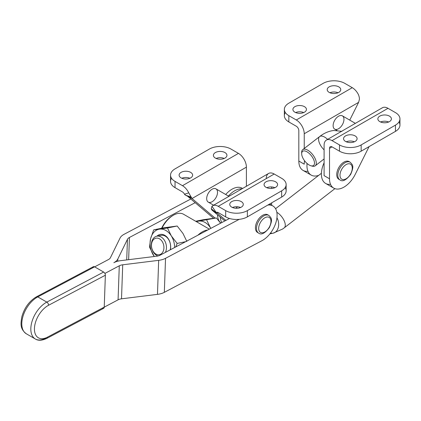 <?xml version="1.0" encoding="UTF-8"?>
<svg xmlns="http://www.w3.org/2000/svg" width="421" height="421" viewBox="0 0 421 421"><rect width="100%" height="100%" fill="white"/><g stroke="black" fill="none" stroke-linecap="round" stroke-linejoin="round"><path stroke-width="0.63" d="M209.348 229.145L183.54 214.247A20.424 11.793 120 0 0 161.98 228.166A20.424 11.793 -60 0 1 173.326 215.257L172.426 215.778A19.15 11.057 120 0 0 161.617 228.24A19.15 11.057 -60 0 1 172.868 215.531M197.865 235.223A20.424 11.793 -60 0 1 207.7 230.019A20.424 11.793 120 0 0 197.865 235.223M277.092 215.294A20.424 11.793 -60 0 1 262.046 240.644L164.332 292.342A15.319 8.467 -178 0 1 157.47 294.368L121.511 298.821A7.662 4.236 2 0 0 118.075 299.836L104.229 307.162L118.075 299.836L119.285 265.809L104.897 273.424L119.285 265.809A7.662 4.236 -178 0 1 122.716 264.798L158.675 260.346A15.319 8.467 2 0 0 165.537 258.32L164.332 292.342L262.046 240.644A20.424 11.793 120 0 0 276.797 218.836A20.424 11.793 120 0 0 267.809 205.074A20.424 11.793 -60 0 1 272.861 205.943A20.424 11.793 -60 0 1 277.092 215.294M221.835 222.541A20.424 11.793 -60 0 1 220.267 217.104A20.424 11.793 120 0 0 221.835 222.541M228.408 196.06A20.424 11.793 -60 0 1 241.907 188.866A20.424 11.793 120 0 0 228.408 196.06M242.596 188.466L242.17 188.224A20.424 11.793 120 0 0 225.698 194.497A20.424 11.793 -60 0 1 242.575 188.476M217.52 214.778A20.424 11.793 120 0 0 220.73 222.888L220.209 222.588L220.73 222.888A20.424 11.793 -60 0 1 217.52 214.778M46.799 338.395C41.974 340.626 38.143 340.826 35.322 338.984A21.703 12.53 -60 0 0 45.531 338.263A2.552 1.537 62.1 0 0 46.799 338.395A2.552 1.537 -117.9 0 0 47.41 337.179A2.552 1.537 62.1 0 1 46.799 338.395L103.624 308.33A2.552 1.537 -117.9 0 0 104.234 307.114L105.366 275.218A2.552 1.537 -117.9 0 0 103.634 272.05L46.81 302.11A2.552 1.537 62.1 0 1 48.541 305.283L105.366 275.218L48.541 305.283A2.552 1.537 -117.9 0 0 46.81 302.11A21.703 12.53 120 0 0 32.117 321.181A21.703 12.53 120 0 0 35.322 338.984A21.703 12.53 -60 0 1 32.117 321.181A21.703 12.53 -60 0 1 46.81 302.11L103.634 272.05L94.609 266.835A2.552 1.537 -117.9 0 0 93.336 266.709L36.516 296.768A2.552 1.537 62.1 0 1 37.785 296.9L94.609 266.835L37.785 296.9A2.552 1.537 -117.9 0 0 36.516 296.768A2.552 1.537 62.1 0 0 35.906 297.984M47.41 337.179A19.15 11.057 -60 0 1 34.448 328.385A19.15 11.057 -60 0 1 48.541 305.283A19.15 11.057 120 0 0 34.448 328.385A19.15 11.057 120 0 0 47.41 337.179L104.234 307.114L47.41 337.179M35.322 338.984L26.291 333.769A21.703 12.53 -60 0 1 23.092 315.966A21.703 12.53 -60 0 1 37.785 296.9L46.81 302.11L37.785 296.9A21.703 12.53 120 0 0 23.092 315.966A21.703 12.53 120 0 0 26.291 333.769C19.703 328.638 20.776 323.502 21.839 316.76C24.429 307.709 29.323 301.047 36.516 296.768M92.731 267.83A2.552 1.537 62.1 0 1 94.609 266.835L103.634 272.05A2.552 1.537 62.1 0 1 105.366 275.218L104.234 307.114A2.552 1.537 62.1 0 1 102.35 308.198M94.646 266.861L108.45 259.557A7.662 4.236 2 0 0 110.434 257.705L120.053 238.044A15.319 8.467 -178 0 1 124.011 234.344L190.839 198.991L124.011 234.344A15.319 8.467 2 0 0 120.053 238.044L110.434 257.705A7.662 4.236 -178 0 1 108.45 259.557L94.646 266.861M210.805 228.377A16.598 12.056 -101.6 0 0 210.505 227.872A16.598 12.056 -101.6 0 0 198.77 221.099A16.598 12.056 -101.6 0 0 196.491 221.725A16.598 12.056 78.4 0 1 198.77 221.099L196.023 221.457L198.77 221.099A16.598 12.056 78.4 0 1 210.505 227.872L206.674 219.957L210.505 227.872A16.598 12.056 78.4 0 1 210.805 228.377M216.362 217.967L220.641 223.172L216.362 217.967L198.77 221.099L216.362 217.967L210.453 218.699L216.362 217.967M202.548 219.841L210.453 218.699L195.67 221.251L202.548 219.841M334.9 188.655L284.212 227.861A10.215 4.826 -127.7 0 0 284.054 220.499A10.215 4.826 -127.7 0 0 276.834 212.305A10.215 4.826 52.3 0 1 284.054 220.499A10.215 4.826 52.3 0 1 284.212 227.861L282.628 229.013L273.171 233.171A10.215 7.42 -101.6 0 0 276.944 217.773A10.215 7.42 78.4 0 1 273.171 233.171A10.215 7.42 78.4 0 1 270.524 233.071M170.379 249.764A11.262 8.183 -101.6 0 0 164.779 235.334A11.262 8.183 -101.6 0 0 156.901 236.186A11.262 8.183 78.4 0 1 166.784 236.891A11.262 8.183 78.4 0 1 170.379 249.764M159.006 236.186A10.215 7.42 78.4 0 1 165.258 236.134A10.215 7.42 78.4 0 1 170.179 249.874A10.215 7.42 -101.6 0 0 165.258 236.134A10.215 7.42 -101.6 0 0 160.99 235.35L156.849 236.197A10.215 7.42 78.4 0 1 161.117 236.986A10.215 7.42 78.4 0 1 165.416 252.389A10.215 7.42 -101.6 0 0 161.117 236.986A10.215 7.42 -101.6 0 0 151.518 242.822A10.215 7.42 -101.6 0 0 157.928 255.989A10.215 7.42 78.4 0 1 151.365 245.654A10.215 7.42 78.4 0 1 156.849 236.197M171.321 235.918A16.598 12.056 -101.6 0 0 159.585 229.14A16.598 12.056 -101.6 0 0 150.602 238.723A16.598 12.056 -101.6 0 0 153.355 255.079A16.598 12.056 -101.6 0 0 154.333 256.494A16.598 12.056 78.4 0 1 153.355 255.079A16.598 12.056 78.4 0 1 150.602 238.723A16.598 12.056 78.4 0 1 159.585 229.14A16.598 12.056 78.4 0 1 171.321 235.918L167.49 227.998L153.681 229.871L150.602 238.723L149.523 247.164L154.286 256.505L149.523 247.164L150.602 238.723L153.681 229.871L163.369 227.882L153.681 229.871L159.585 229.14L177.183 226.009L163.369 227.882L177.183 226.009L183.009 233.518L186.84 241.433L183.009 233.518L177.183 226.009L167.49 227.998L171.321 235.918A16.598 12.056 78.4 0 1 174.615 247.527A16.598 12.056 -101.6 0 0 171.321 235.918L177.152 243.422L171.321 235.918M175.72 246.938L177.152 243.422L185.677 241.67L177.152 243.422L175.72 246.938M339.984 175.231A8.683 5.01 -60 0 1 349.193 163.774A8.683 5.01 -60 0 1 349.193 176.052A8.683 5.01 -60 0 1 339.984 175.231A8.683 5.01 120 0 0 349.193 176.052A8.683 5.01 120 0 0 349.193 163.774A8.683 5.01 120 0 0 339.984 175.231M337.821 175.231A10.215 5.894 120 0 0 339.936 179.904A10.215 5.894 -60 0 1 337.821 175.231A10.215 5.894 -60 0 1 342.278 164.953A10.215 5.894 -60 0 1 350.146 162.217A10.215 5.894 120 0 0 342.278 164.953A10.215 5.894 120 0 0 337.821 175.231M339.421 179.541A10.215 5.894 -60 0 1 336.737 174.604A10.215 5.894 120 0 0 338.852 179.278L339.936 179.904C342.594 182.019 346.178 180.177 350.682 174.378C354.308 165.753 352.735 164.985 350.146 162.217L349.067 161.59A10.215 5.894 120 0 0 341.194 164.327A10.215 5.894 120 0 0 336.737 174.604A10.215 5.894 -60 0 1 341.552 163.964A10.215 5.894 -60 0 1 349.577 161.953A10.215 5.894 120 0 0 349.067 161.59M258.678 228.429A8.683 5.01 -60 0 1 267.888 216.973A8.683 5.01 -60 0 1 267.888 229.25A8.683 5.01 -60 0 1 258.678 228.429A8.683 5.01 120 0 0 267.888 229.25A8.683 5.01 120 0 0 267.888 216.973A8.683 5.01 120 0 0 258.678 228.429M256.51 228.429A10.215 5.894 120 0 0 258.626 233.102A10.215 5.894 -60 0 1 256.51 228.429A10.215 5.894 -60 0 1 260.967 218.152A10.215 5.894 -60 0 1 268.84 215.415A10.215 5.894 120 0 0 260.967 218.152A10.215 5.894 120 0 0 256.51 228.429M258.115 232.739A10.215 5.894 -60 0 1 255.426 227.803A10.215 5.894 120 0 0 257.541 232.476L258.626 233.102C261.283 235.218 264.867 233.376 269.372 227.577C273.003 218.946 271.429 218.183 268.84 215.415L267.756 214.789A10.215 5.894 120 0 0 259.889 217.525A10.215 5.894 120 0 0 255.426 227.803A10.215 5.894 -60 0 1 260.246 217.157A10.215 5.894 -60 0 1 268.266 215.152A10.215 5.894 120 0 0 267.756 214.789M304.236 164.137A20.424 11.793 -60 0 1 304.525 160.701A20.424 11.793 120 0 0 304.236 164.179L304.236 164.137M349.746 120.111L358.613 102.35L304.236 133.746L304.236 148.487L304.236 133.746L358.613 102.35L359.245 99.993L358.613 102.35L349.746 120.111M343.957 119.359A7.662 4.421 -60 0 1 335.832 129.468A7.662 4.421 -60 0 1 335.832 118.633A7.662 4.421 -60 0 1 343.957 119.359M358.534 94.83C359.392 97.198 359.629 98.924 359.245 99.993C359.629 98.924 359.392 97.198 358.534 94.83A11.235 6.489 -120 0 0 352.261 87.673L296.295 119.985A11.235 6.489 60 0 1 304.236 133.746A11.235 6.489 -120 0 0 296.295 119.985L352.261 87.673A11.235 6.489 60 0 1 358.534 94.83M284.354 109.428A15.319 8.846 180 0 1 288.843 103.177L323.144 83.369A15.319 8.846 180 0 1 344.81 83.369L352.261 87.673L344.81 83.369A15.319 8.846 0 0 0 323.144 83.369L288.843 103.177A15.319 8.846 0 0 0 288.843 115.68A15.319 8.846 180 0 1 284.354 109.428L284.354 115.68A15.319 8.846 0 0 0 288.843 121.937L296.295 126.237A3.573 2.063 60 0 1 298.821 130.615A3.573 2.063 -120 0 0 296.295 126.237L288.843 121.937A15.319 8.846 180 0 1 285.343 112.554M338.031 92.752A6.768 3.905 0 0 0 329.922 92.752A6.768 3.905 180 0 1 338.031 92.752M303.73 112.554A6.768 3.905 0 0 0 295.621 112.554A6.768 3.905 180 0 1 303.73 112.554M288.843 115.68L296.295 119.985L288.843 115.68L288.843 121.937L288.843 115.68M338.763 86.863A6.768 3.905 180 0 1 335.726 93.399A6.768 3.905 180 0 1 327.443 88.61A6.768 3.905 180 0 1 338.763 86.863A6.768 3.905 0 0 0 331.39 86.016A6.768 3.905 0 0 0 327.212 89.62A6.768 3.905 0 0 0 333.979 93.53A6.768 3.905 0 0 0 340.742 89.626A6.768 3.905 0 0 0 338.763 86.863M304.457 106.666A6.768 3.905 180 0 1 301.425 113.202A6.768 3.905 180 0 1 293.137 108.418A6.768 3.905 180 0 1 304.457 106.666A6.768 3.905 0 0 0 297.084 105.818A6.768 3.905 0 0 0 292.905 109.428A6.768 3.905 0 0 0 299.673 113.333A6.768 3.905 0 0 0 306.441 109.428A6.768 3.905 0 0 0 304.457 106.666M298.821 130.615L298.821 161.054L304.236 164.179L298.821 161.054L298.821 130.615M307.956 171.289A20.424 11.793 -60 0 1 298.821 161.054A20.424 11.793 120 0 0 303.052 170.405L311.177 175.094A20.424 11.793 -60 0 1 307.072 163.485A20.424 11.793 120 0 0 318.739 175.331A20.424 11.793 -60 0 1 311.177 175.094M224.814 220.967L211.884 209.995L215.026 211.81L211.884 209.995L211.253 208.732L211.884 209.995L224.814 220.967M239.981 207.732A3.831 2.21 120 0 0 239.738 207.195A3.831 2.21 -60 0 1 239.981 207.732M237.707 206.785A3.831 2.21 120 0 0 235.928 208.269A3.831 2.21 -60 0 1 237.707 206.785M239.602 207.153A3.831 2.21 -60 0 1 239.838 207.785A3.831 2.21 120 0 0 239.602 207.153M216.562 213.031L216.241 212.558L216.562 213.031L217.304 213.121L216.562 213.031L211.968 206.248L211.253 208.732L216.152 212.894M214.447 211.321L211.253 208.732L211.968 206.248A11.235 6.489 60 0 1 212.621 205.774A11.235 6.489 60 0 1 218.236 206.327L274.203 174.015A11.235 6.489 -120 0 0 268.587 173.457L212.621 205.774M285.154 187.698A15.319 8.846 180 0 1 281.654 197.081L247.353 216.883A15.319 8.846 180 0 1 225.688 216.883L218.236 212.584L217.304 213.121L218.236 212.584A3.573 2.063 -120 0 0 216.447 212.405A3.573 2.063 -120 0 0 216.241 212.558A3.573 2.063 60 0 1 218.236 212.584L225.688 216.883L225.688 210.632L218.236 206.327A11.235 6.489 -120 0 0 211.968 206.248L216.241 212.558M240.575 207.506A6.768 3.905 0 0 0 232.466 207.506A6.768 3.905 180 0 1 240.575 207.506M274.881 187.698A6.768 3.905 0 0 0 266.767 187.698A6.768 3.905 180 0 1 274.881 187.698M266.261 178.604A11.235 6.489 60 0 1 274.203 174.015L218.236 206.327L225.688 210.632A15.319 8.846 0 0 0 247.353 210.632L281.654 190.829A15.319 8.846 0 0 0 281.654 178.32L274.203 174.015L281.654 178.32A15.319 8.846 180 0 1 286.143 184.572A15.319 8.846 180 0 1 281.654 190.829L247.353 210.632A15.319 8.846 180 0 1 225.688 210.632L225.688 216.883A15.319 8.846 0 0 0 247.353 216.883L247.353 210.632L247.353 216.883L281.654 197.081L281.654 190.829L281.654 197.081A15.319 8.846 0 0 0 286.143 190.829L286.143 184.572M231.734 207.137A6.768 3.905 180 0 1 234.771 200.606A6.768 3.905 180 0 1 243.054 205.39A6.768 3.905 180 0 1 231.734 207.137A6.768 3.905 0 0 0 239.112 207.985A6.768 3.905 0 0 0 243.285 204.38A6.768 3.905 0 0 0 236.523 200.47A6.768 3.905 0 0 0 229.755 204.38A6.768 3.905 0 0 0 231.734 207.137M266.04 187.334A6.768 3.905 180 0 1 269.072 180.798A6.768 3.905 180 0 1 277.36 185.582A6.768 3.905 180 0 1 266.04 187.334A6.768 3.905 0 0 0 273.413 188.182A6.768 3.905 0 0 0 277.592 184.572A6.768 3.905 0 0 0 270.824 180.667A6.768 3.905 0 0 0 264.056 184.572A6.768 3.905 0 0 0 266.04 187.334M271.677 186.95L271.677 188.45L271.677 186.95M271.677 202.843L271.677 205.259L271.677 202.843M217.304 213.121L225.882 220.399L229.492 218.488L225.882 220.399L217.304 213.121M330.527 184.319A20.424 11.793 -60 0 1 324.096 162.795A20.424 11.793 120 0 0 321.391 174.084A20.424 11.793 120 0 0 325.622 183.435L333.742 188.124A20.424 11.793 -60 0 1 329.517 178.772L324.096 175.646L324.096 145.208A11.235 6.489 60 0 1 326.422 140.067A11.235 6.489 60 0 1 332.043 140.625L388.009 108.313A11.235 6.489 -120 0 0 382.394 107.755L326.422 140.067M185.119 194.981L184.482 194.223L188.755 192.85A11.235 6.489 -120 0 0 182.488 185.693L238.454 153.376A11.235 6.489 60 0 1 246.401 167.137L246.401 186.266L246.401 167.137L192.029 198.528L215.099 218.11L192.029 198.528L191.081 197.086L185.772 195.255L191.081 197.086L188.755 192.85L184.482 194.223L185.598 195.212L192.029 198.528L246.401 167.137A11.235 6.489 -120 0 0 238.454 153.376L182.488 185.693A11.235 6.489 60 0 1 188.755 192.85L192.029 198.528L187.219 195.754M219.909 222.193L220.73 222.888L219.909 222.193M228.924 196.36L215.926 188.855A7.662 4.421 120 0 0 212.352 189.092A7.662 4.421 -60 0 1 216.652 196.239A7.662 4.421 -60 0 1 207.285 201.133A7.662 4.421 -60 0 1 212.352 189.092A7.662 4.421 120 0 0 207.143 195.818A7.662 4.421 120 0 0 208.269 202.122L213.605 205.206M128.642 259.678L129.431 237.47A7.662 4.236 2 0 0 127.447 239.323L126.716 259.915L127.447 239.323L117.827 258.983A15.319 8.467 -178 0 1 113.87 262.683A15.319 8.467 2 0 0 117.827 258.983L117.748 261.22L117.827 258.983L127.447 239.323A7.662 4.236 -178 0 1 129.431 237.47L128.642 259.678M213.584 218.294L195.186 202.68L129.431 237.47L195.186 202.68L186.935 195.676L213.584 218.294M184.482 194.223A3.573 2.063 -120 0 0 182.488 191.944A3.573 2.063 60 0 1 184.482 194.223M170.547 175.136L170.547 181.388A15.319 8.846 0 0 0 175.036 187.64L175.036 181.388A15.319 8.846 180 0 1 170.547 175.136A15.319 8.846 180 0 1 175.036 168.879L209.337 149.076A15.319 8.846 180 0 1 231.003 149.076L238.454 153.376L231.003 149.076A15.319 8.846 0 0 0 209.337 149.076L175.036 168.879A15.319 8.846 0 0 0 175.036 181.388L182.488 185.693L175.036 181.388L175.036 187.64L182.488 191.944L175.036 187.64A15.319 8.846 180 0 1 171.536 178.262M189.924 178.262A6.768 3.905 0 0 0 181.814 178.262A6.768 3.905 180 0 1 189.924 178.262M224.225 158.454A6.768 3.905 0 0 0 216.115 158.454A6.768 3.905 180 0 1 224.225 158.454M181.083 177.894A6.768 3.905 180 0 1 184.119 171.363A6.768 3.905 180 0 1 192.402 176.146A6.768 3.905 180 0 1 181.083 177.894A6.768 3.905 0 0 0 188.455 178.741A6.768 3.905 0 0 0 192.634 175.136A6.768 3.905 0 0 0 185.866 171.226A6.768 3.905 0 0 0 179.104 175.136A6.768 3.905 0 0 0 181.083 177.894M215.389 158.091A6.768 3.905 180 0 1 218.42 151.555A6.768 3.905 180 0 1 226.709 156.338A6.768 3.905 180 0 1 215.389 158.091A6.768 3.905 0 0 0 222.762 158.938A6.768 3.905 0 0 0 226.94 155.328A6.768 3.905 0 0 0 220.172 151.423A6.768 3.905 0 0 0 213.405 155.328A6.768 3.905 0 0 0 215.389 158.091M239.212 219.341L165.537 258.32L239.212 219.341M225.882 220.399L160.122 255.194A7.662 4.236 -178 0 1 156.691 256.205L120.732 260.657A15.319 8.467 2 0 0 113.87 262.683A15.319 8.467 -178 0 1 120.732 260.657L156.691 256.205A7.662 4.236 2 0 0 160.122 255.194L225.882 220.399M164.332 292.342L165.537 258.32A15.319 8.467 -178 0 1 158.675 260.346L157.47 294.368A15.319 8.467 2 0 0 164.332 292.342M121.511 298.821L122.716 264.798A7.662 4.236 2 0 0 119.285 265.809L118.075 299.836A7.662 4.236 -178 0 1 121.511 298.821L157.47 294.368L158.675 260.346L122.716 264.798L121.511 298.821M355.366 123.358L342.373 115.854A7.662 4.421 120 0 0 334.711 120.274A7.662 4.421 120 0 0 334.711 129.121L336.953 130.415M309.151 165A8.936 4.221 52.3 0 1 301.683 153.833A8.936 4.221 52.3 0 1 307.046 151.839A8.936 4.221 52.3 0 1 314.192 161.08A8.936 4.221 52.3 0 1 310.914 165.769A8.936 4.221 52.3 0 1 309.151 165A8.936 4.221 -127.7 0 0 313.035 158.285A8.936 4.221 -127.7 0 0 302.089 151.965A8.936 4.221 -127.7 0 0 309.151 165M310.914 165.769L312.208 166.132A10.215 4.826 -127.7 0 0 315.955 160.775A10.215 4.826 -127.7 0 0 307.788 150.213A10.215 4.826 -127.7 0 0 301.657 152.491L301.683 153.833M327.622 139.377A10.215 4.826 -127.7 0 0 319.644 136.572A10.215 4.826 52.3 0 1 327.622 139.377M301.71 153.212A10.215 4.826 52.3 0 1 302.731 149.65A10.215 4.826 52.3 0 1 312.798 154.775A10.215 4.826 52.3 0 1 315.229 165.806A10.215 4.826 52.3 0 1 311.524 165.9M159.527 238.849A8.425 6.12 78.4 0 1 161.943 253.231A8.425 6.12 78.4 0 1 151.623 247.274A8.425 6.12 78.4 0 1 159.527 238.849A8.425 6.12 -101.6 0 0 151.623 247.274A8.425 6.12 -101.6 0 0 161.943 253.231A8.425 6.12 -101.6 0 0 159.527 238.849M324.096 149.865A10.215 4.826 52.3 0 1 319.644 136.572L302.731 149.65M332.043 146.876A3.573 2.063 -120 0 0 330.253 146.703A3.573 2.063 -120 0 0 329.517 148.339L332.043 146.876L339.494 151.181L332.043 146.876L329.517 148.339A3.573 2.063 60 0 1 332.043 146.876M381.742 108.229A11.235 6.489 60 0 1 388.009 108.313L395.461 112.612L388.009 108.313L332.043 140.625L339.494 144.924A15.319 8.846 0 0 0 361.16 144.924L395.461 125.121A15.319 8.846 0 0 0 395.461 112.612A15.319 8.846 180 0 1 399.95 118.869A15.319 8.846 180 0 1 395.461 125.121L395.461 131.373L361.16 151.181A15.319 8.846 180 0 1 339.494 151.181A15.319 8.846 0 0 0 361.16 151.181L395.461 131.373A15.319 8.846 0 0 0 399.95 125.121L399.95 118.869M398.961 121.995A15.319 8.846 180 0 1 395.461 131.373L395.461 125.121L361.16 144.924L361.16 151.181L361.16 144.924A15.319 8.846 180 0 1 339.494 144.924L339.494 151.181L339.494 144.924L332.043 140.625A11.235 6.489 -120 0 0 324.096 145.208L324.096 175.646L329.517 178.772L329.517 148.339L329.517 178.772A20.424 11.793 120 0 0 339.137 188.94A20.424 11.793 120 0 0 355.182 174.452A20.424 11.793 -60 0 1 333.742 188.124M388.683 121.995A6.768 3.905 0 0 0 380.573 121.995A6.768 3.905 180 0 1 388.683 121.995M354.382 141.798A6.768 3.905 0 0 0 346.272 141.798A6.768 3.905 180 0 1 354.382 141.798M389.414 116.107A6.768 3.905 180 0 1 386.383 122.643A6.768 3.905 180 0 1 378.095 117.854A6.768 3.905 180 0 1 389.414 116.107A6.768 3.905 0 0 0 382.042 115.259A6.768 3.905 0 0 0 377.863 118.869A6.768 3.905 0 0 0 384.631 122.774A6.768 3.905 0 0 0 391.398 118.869A6.768 3.905 0 0 0 389.414 116.107M355.113 135.909A6.768 3.905 180 0 1 352.077 142.445A6.768 3.905 180 0 1 343.789 137.662A6.768 3.905 180 0 1 355.113 135.909A6.768 3.905 0 0 0 347.735 135.062A6.768 3.905 0 0 0 343.562 138.672A6.768 3.905 0 0 0 350.325 142.577A6.768 3.905 0 0 0 357.092 138.672A6.768 3.905 0 0 0 355.113 135.909M355.182 174.452L369.08 146.608L355.182 174.452M381.242 122.248L381.542 121.648L381.242 122.248M269.587 204.048L272.861 205.943M220.82 223.067L220.378 222.809M220.857 223.056L220.593 223.114M273.171 233.171L269.924 233.839M324.096 158.949L315.229 165.806M319.644 136.572C324.044 133.104 328.79 131.073 333.885 130.478L341.91 131.347M321.407 173.268L275.571 208.721"/></g></svg>
